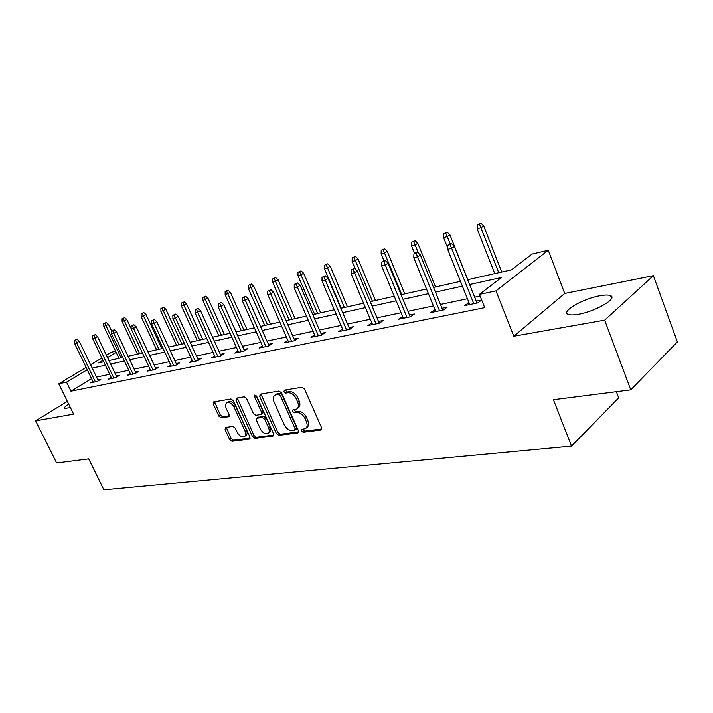 <?xml version="1.0" encoding="UTF-8"?>
<svg xmlns="http://www.w3.org/2000/svg" width="713" height="713" viewBox="0 0 713 713"><rect width="100%" height="100%" fill="white"/><g stroke="black" fill="none" stroke-linecap="round" stroke-linejoin="round"><path stroke-width="1.07" d="M301.323 430.955L303.123 432.274L320.797 430.028L321.554 427.693L304.567 389.111L301.938 387.23L284.389 390.136L283.908 391.802L285.708 393.104L287.954 392.738C291.314 392.64 294.068 394.628 296.225 398.719L297.642 401.909C298.943 405.234 298.622 407.604 296.679 409.03L292.856 409.913L292.651 411.454L294.451 412.765L296.697 412.444C300.066 412.39 302.829 414.396 304.968 418.451L306.376 421.624C307.651 424.868 307.339 427.194 305.44 428.584L301.519 429.449L301.323 430.955M302.624 429.244L304.585 431.142L321.786 428.95M285.236 389.993L287.205 392.025L289.451 391.651L287.954 392.738M293.961 409.699L295.931 411.659L298.186 411.33L296.697 412.444M68.653 404.013C65.284 406.267 63.947 407.738 64.651 408.406L70.409 407.613M578.573 314.255C595.64 311.421 618.153 298.186 610.462 295.637C608.358 294.781 604.722 294.843 599.553 295.824C582.69 298.818 560.881 311.554 568.154 314.308C570.106 315.164 573.582 315.146 578.573 314.255M225.602 427.444L225.067 429.609L229.622 439.511L231.966 441.285L249.292 439.092L249.88 436.909L233.392 400.742L230.994 398.959L213.499 401.918L213.294 404.03L218.855 416.107L221.199 417.871L228.846 416.659L229.06 414.565L226.288 408.522C225.192 405.84 225.397 403.941 226.886 402.836C229.55 401.989 231.975 403.469 234.149 407.283L244.996 431.044C246.056 433.656 245.86 435.491 244.416 436.57C241.734 437.417 239.292 435.937 237.09 432.114L235.299 428.192L232.928 426.419L225.602 427.444M91.567 378.63L70.952 391.179L66.541 382.141L58.76 383.799L86.157 367.418M630.755 389.851L604.66 320.164L653.393 275.673L677.35 341.919L630.755 389.851L553.413 399.699L571.541 446.088L103.884 489.786L88.706 458.86L56.612 462.942L35.65 420.83L73.599 414.119L58.76 383.799M653.393 275.673L564.714 293.453L513.823 336.233L604.66 320.164M513.823 336.233L495.963 290.886L479.43 294.398L501.48 277.482L469.6 284.54M70.952 391.179L484.697 307.651L479.43 294.398M276.359 433.504L278.845 435.349L297.695 432.96L298.391 430.67L281.564 392.872L279.006 391.027L260.298 394.12L259.675 396.446L276.359 433.504L277.82 432.399L280.307 434.235L298.631 431.9M272.981 436.089L254.915 438.379L252.5 436.57L235.994 400.314L236.235 398.157L244.167 396.784L246.609 398.585L253.365 413.495L255.815 415.305L261.323 414.422L261.582 412.274L254.523 396.624L254.701 395.091L256.68 396.268L273.623 433.852L272.981 436.089L273.756 435.5M67.352 401.357L35.65 420.83M571.541 446.088L618.688 397.836L616.362 391.678M480.09 296.064L474.653 297.214M467.434 298.738L440.447 304.442M433.406 305.922L407.943 311.305M401.08 312.749L377.008 317.838M370.314 319.246L347.543 324.059M341.01 325.44L319.442 329.994M313.06 331.34L292.615 335.654M286.376 336.973L266.974 341.072M260.869 342.365L242.438 346.251M236.466 347.516L218.944 351.215M213.098 352.445L196.423 355.974M190.701 357.177L174.819 360.537M169.213 361.714L154.07 364.913M148.58 366.072L134.142 369.12M128.759 370.261L114.971 373.175M109.686 374.289L96.522 377.07M468.994 302.642L464.448 305.636L477.924 302.856L481.578 300.021L476.222 301.136M434.957 309.727L430.634 312.624L443.433 309.977L447.122 307.196L441.998 308.257M402.613 316.447L398.496 319.255L410.661 316.741L414.378 314.005L409.476 315.021M371.829 322.855L367.908 325.574L379.494 323.176L383.229 320.485L378.532 321.456M342.516 328.96L338.773 331.59L349.816 329.308L353.559 326.652L349.049 327.588M314.576 334.843L310.975 337.329L321.51 335.146L325.271 332.543L320.93 333.443M287.9 340.449L284.425 342.81L294.496 340.725L298.257 338.158L294.086 339.023M262.402 345.805L259.051 348.042L268.676 346.055L272.437 343.523L268.427 344.361M238.008 350.93L234.773 353.06L243.989 351.152L247.741 348.666L243.882 349.468M214.64 355.832L211.52 357.864L220.344 356.037L224.096 353.586L220.37 354.361M192.243 360.52L189.23 362.462L197.688 360.716L201.431 358.3L197.831 359.049M170.755 365.029L167.84 366.883L175.959 365.199L179.685 362.819L176.218 363.541M150.122 369.343L147.297 371.116L155.095 369.512L158.812 367.159L155.452 367.863M130.292 373.496L127.556 375.198L135.051 373.648L138.75 371.339L135.506 372.008M111.219 377.48L108.563 379.12L115.782 377.623L119.463 375.35L116.317 376.001M92.859 381.321L90.293 382.89L97.235 381.455L100.898 379.209L97.85 379.842M106.442 355.288L111.718 352.133L115.604 351.224M467.683 279.719L511.435 269.853L532.058 254.042L548.279 250.254L495.963 290.886M564.714 293.453L548.279 250.254M90.596 364.762L101.897 358.006M87.262 369.708L66.541 382.141M462.389 286.145L435.438 292.107M428.415 293.667L402.979 299.3M396.125 300.815L372.097 306.135M365.413 307.615L342.686 312.651M336.162 314.094L314.629 318.863M308.266 320.271L287.856 324.789M281.626 326.171L262.259 330.458M256.172 331.812L237.777 335.885M231.823 337.204L214.337 341.072M208.508 342.365L191.868 346.046M186.164 347.311L170.309 350.823M164.721 352.062L149.623 355.404M144.142 356.616L129.739 359.807M124.365 361.001L110.613 364.04M105.346 365.208L92.209 368.122M102.984 360.279L98.617 362.899L103.697 361.758M108.955 360.573L122.689 357.471M128.055 356.259L142.448 353.015M147.921 351.785L163.01 348.381M168.598 347.124L184.435 343.559M190.13 342.276L206.761 338.523M212.581 337.213L230.058 333.274M236.003 331.937L254.389 327.793M260.468 326.42L279.817 322.053M286.038 320.654L306.43 316.055M312.802 314.62L334.317 309.772M340.832 308.301L363.55 303.185M370.225 301.679L394.244 296.269M401.089 294.727L426.508 288.997M433.531 287.41L460.473 281.341M116.148 352.374L107.52 357.561M468.111 302.829L468.878 304.727M434.333 309.852L435.082 311.697M402.221 316.536L402.961 318.328M371.651 322.891L372.391 324.647M306.002 428.156L306.911 427.461C308.809 426.062 309.121 423.745 307.847 420.501L306.376 421.624M298.186 411.33C301.554 411.276 304.308 413.282 306.447 417.337L307.847 420.501M297.196 408.647L298.168 407.925C300.111 406.499 300.431 404.128 299.13 400.813L297.642 401.909M289.451 391.651C292.811 391.544 295.565 393.531 297.722 397.613L299.13 400.813M260.94 394.013L277.82 432.399M294.612 430.278L295.102 428.673L280.343 395.563L278.551 394.271L275.04 395.073C273.115 396.49 272.812 398.861 274.122 402.168L284.175 424.627C286.278 428.602 288.979 430.581 292.277 430.581L294.612 430.278M295.022 430.091L296.376 429.057L296.563 427.559L295.102 428.673M276.091 394.316L280.049 393.193L281.84 394.485L296.563 427.559M273.863 435.064L256.377 437.292L254.915 438.379M237.251 397.925L253.971 435.483L256.377 437.292M261.457 414.324L262.812 413.344L263.061 411.196L256.02 395.563L254.523 396.624M260.334 428.878C262.58 432.8 265.102 434.315 267.919 433.406C269.416 432.301 269.63 430.42 268.569 427.773L264.719 419.244L262.25 417.417L256.742 418.29L256.493 420.412L260.334 428.878M268.302 433.112L269.389 432.31C270.887 431.196 271.1 429.324 270.04 426.677L268.569 427.773M258.088 417.31L263.73 416.339L266.199 418.157L270.04 426.677M244.764 436.311L245.887 435.491C247.331 434.413 247.527 432.577 246.466 429.975L244.996 431.044M228.098 401.998L228.383 401.793C231.048 400.947 233.472 402.426 235.646 406.232L246.466 429.975M214.533 401.686L220.335 415.064L222.679 416.829L229.31 415.831M226.279 427.345L231.083 438.45L233.427 440.215L250.129 438.085M480.918 223.214L477.282 224.782L480.918 223.214L483.681 225.905L481.115 227.697L477.122 228.739L494.751 273.614M479.493 224.203L498.752 272.714M483.681 225.905L501.729 272.036M477.122 228.739L477.282 224.782M476.979 303.052L454.386 246.359L451.659 248.267L473.797 303.711M450.01 244.657L451.525 243.596L447.773 245.219L450.01 244.657L451.659 248.267L447.639 249.283L469.751 304.54M454.386 246.359L451.525 243.596M447.773 245.219L447.639 249.283M447.203 232.144L443.655 233.686L447.203 232.144L449.912 234.764L447.318 236.538L443.531 237.527L447.684 247.919M445.759 233.124L450.268 243.917M449.912 234.764L467.808 279.683M443.531 237.527L443.655 233.686M415.126 240.646L411.677 242.144L415.126 240.646L417.791 243.204L415.18 244.951L411.57 245.896L414.618 253.382M413.683 241.618L418.54 253.222M417.791 243.204L435.536 286.965M411.57 245.896L411.677 242.144M442.755 310.119L420.367 254.969L417.613 256.84L439.547 310.779M416.027 253.32L417.56 252.277L415.438 252.821L413.914 253.864L416.027 253.32L417.613 256.84L413.798 257.803L435.705 311.572M420.367 254.969L417.56 252.277M413.914 253.864L413.798 257.803M410.225 316.83L388.05 263.142L385.287 264.995L407.007 317.499M383.754 261.546L385.296 260.521L383.282 261.038L381.74 262.063L383.754 261.546L385.287 264.995L381.66 265.904L403.353 318.248M388.05 263.142L385.296 260.521M381.74 262.063L381.66 265.904M384.583 248.748L381.214 250.21L384.583 248.748L387.195 251.234L384.574 252.963L381.143 253.864L384.031 260.851M383.131 249.702L401.758 294.576M387.195 251.234L404.779 293.89M381.143 253.864L381.214 250.21M355.466 256.466L352.177 257.892L355.466 256.466L358.033 258.89L355.404 260.593L352.124 261.457L355.288 269.006M353.996 257.411L372.418 301.189M358.033 258.89L375.448 300.503M352.124 261.457L352.177 257.892M327.668 263.837L324.46 265.227L327.668 263.837L330.19 266.199L327.552 267.883L324.424 268.703L341.251 308.212M326.197 264.773L344.397 307.499M330.19 266.199L347.436 306.822M324.424 268.703L324.46 265.227M379.271 323.221L357.32 270.913L354.548 272.74L376.045 323.889M353.069 269.38L354.611 268.364L351.152 269.862L353.069 269.38L354.548 272.74L351.09 273.605L372.569 324.611M357.32 270.913L354.611 268.364M351.152 269.862L351.09 273.605M349.78 329.317L328.051 278.311L325.271 280.111L346.554 329.976M323.854 276.831L325.395 275.833L322.026 277.295L323.854 276.831L325.271 280.111L321.991 280.94L343.238 330.663M328.051 278.311L325.395 275.833M322.026 277.295L321.991 280.94M321.634 335.065L300.155 285.369L297.374 287.143L318.435 335.787M296.002 283.934L297.553 282.945L294.264 284.371L296.002 283.934L297.374 287.143L294.237 287.936L315.271 336.438M300.155 285.369L297.553 282.945M294.264 284.371L294.237 287.936M301.1 270.878L297.972 272.241L301.1 270.878L303.586 273.186L300.948 274.853L297.954 275.637L314.611 314.219M299.638 271.796L317.624 313.533M303.586 273.186L320.663 312.855M297.954 275.637L297.972 272.241M294.754 340.547L273.534 292.098L270.753 293.854L291.581 341.331M269.425 290.708L270.976 289.736L267.758 291.136L269.425 290.708L270.753 293.854L267.758 294.603L288.56 341.955M273.534 292.098L270.976 289.736M267.758 291.136L267.758 294.603M275.699 277.615L272.633 278.943L275.699 277.615L278.141 279.87L275.494 281.51L272.633 282.259L289.121 319.959M274.229 278.525L292 319.308M278.141 279.87L295.039 318.631M272.633 282.259L272.633 278.943M269.068 345.796L248.097 298.533L245.317 300.262L265.922 346.625M244.033 297.187L245.584 296.234L242.447 297.588L244.033 297.187L245.317 300.262L242.456 300.984L263.035 347.222M248.097 298.533L245.584 296.234M242.447 297.588L242.456 300.984M251.377 284.059L248.382 285.36L251.377 284.059L253.775 286.269L248.391 288.605L264.71 325.467M249.906 284.959L267.473 324.843M253.775 286.269L270.503 324.157M248.391 288.605L248.382 285.36M244.488 350.823L223.775 304.683L220.994 306.385L241.368 351.696M219.756 303.381L221.297 302.437L218.231 303.765L219.756 303.381L220.994 306.385L218.258 307.08L238.605 352.267M223.775 304.683L221.297 302.437M218.231 303.765L218.258 307.08M228.062 290.244L225.139 291.519L228.062 290.244L230.424 292.401L225.156 294.683L241.306 330.743M226.6 291.127L243.953 330.146M230.424 292.401L246.974 329.459M225.156 294.683L225.139 291.519M220.95 355.644L200.487 310.574L197.715 312.258L217.866 356.553M196.512 309.308L198.054 308.373L195.059 309.674L196.512 309.308L197.715 312.258L195.095 312.918L215.219 357.097M200.487 310.574L198.054 308.373M195.059 309.674L195.095 312.918M205.709 296.171L202.84 297.419L205.709 296.171L208.027 298.275L202.875 300.521L218.846 335.796M204.239 297.045L221.395 335.226M208.027 298.275L224.408 334.549M202.875 300.521L202.84 297.419M198.392 360.261L178.17 316.216L175.416 317.873L195.335 361.206M174.239 314.986L175.781 314.068L172.849 315.342L174.239 314.986L175.416 317.873L172.903 318.506L192.795 361.723M178.17 316.216L175.781 314.068M172.849 315.342L172.903 318.506M184.239 301.857L181.441 303.078L184.239 301.857L186.53 303.925L181.485 306.118L197.287 340.662M182.786 302.722L199.729 340.11M186.53 303.925L202.733 339.433M181.485 306.118L181.441 303.078M176.753 364.7L156.771 321.634L154.026 323.265L173.722 365.662M152.885 320.431L154.418 319.522L151.548 320.77L152.885 320.431L154.026 323.265L151.611 323.871L171.28 366.17M156.771 321.634L154.418 319.522M151.548 320.77L151.611 323.871M163.625 307.33L160.871 308.524L163.625 307.33L165.871 309.344L160.933 311.501L176.566 345.333M162.172 308.176L178.91 344.798M165.871 309.344L181.904 344.129M160.933 311.501L160.871 308.524M155.969 368.96L136.228 326.821L133.5 328.435L152.965 369.949M132.395 325.663L133.91 324.763L131.103 325.984L132.395 325.663L133.5 328.435L131.183 329.023L150.63 370.43M136.228 326.821L133.91 324.763M131.103 325.984L131.183 329.023M143.794 312.579L141.103 313.756L143.794 312.579L146.013 314.567L141.165 316.67L156.628 349.825M142.342 313.426L158.892 349.317M146.013 314.567L161.869 348.639M141.165 316.67L141.103 313.756M135.996 373.059L116.495 331.812L113.777 333.408L133.028 374.067M112.707 330.68L114.223 329.798L111.469 330.992L112.707 330.68L113.777 333.408L111.549 333.969L130.782 374.53M116.495 331.812L114.223 329.798M111.469 330.992L111.549 333.969M124.713 317.641L122.075 318.791L124.713 317.641L126.896 319.584L122.146 321.652L137.449 354.147M123.269 318.47L139.623 353.657M126.896 319.584L131.174 328.684M122.146 321.652L122.075 318.791M116.798 376.999L97.529 336.616L94.82 338.185L113.857 378.024M93.777 335.511L95.284 334.638L92.592 335.814L93.777 335.511L94.82 338.185L92.681 338.72L111.691 378.469M97.529 336.616L95.284 334.638M92.592 335.814L92.681 338.72M106.344 322.508L103.75 323.64L106.344 322.508L108.492 324.415L103.84 326.438L118.973 358.309M104.909 323.337L121.067 357.837M108.492 324.415L111.576 330.93M103.84 326.438L103.75 323.64M98.314 380.795L79.277 341.233L76.585 342.784L95.399 381.838M75.569 340.154L77.066 339.29L74.419 340.44L75.569 340.154L76.585 342.784L74.517 343.301L93.314 382.266M79.277 341.233L77.066 339.29M74.419 340.44L74.517 343.301M304.585 431.142L303.123 432.274M287.205 392.025L285.708 393.104M295.931 411.659L294.451 412.765M306.447 417.337L304.968 418.451M297.722 397.613L296.225 398.719M321.688 429.333L320.797 430.028M261.181 395.385L259.675 396.446M298.533 432.319L297.695 432.96M280.307 434.235L278.845 435.349M281.84 394.485L280.343 395.563M280.049 393.193L278.551 394.271M277.731 393.567L276.225 394.646M253.971 435.483L252.5 436.57M237.491 399.271L235.994 400.314M263.061 411.196L261.582 412.274M266.199 418.157L264.719 419.244M263.73 416.339L262.25 417.417M258.587 417.087L257.108 418.157M235.646 406.232L234.149 407.283M229.176 416.303L228.508 416.775M222.679 416.829L221.199 417.871M220.335 415.064L218.855 416.107M214.791 402.997L213.294 404.03M250.022 438.557L249.292 439.092M233.427 440.215L231.966 441.285M231.083 438.45L229.622 439.511M226.538 428.549L225.067 429.609M610.462 295.637L611.513 298.471M276.537 393.995L275.04 395.073M258.222 417.212L256.742 418.29M228.383 401.793L226.886 402.836"/></g></svg>

